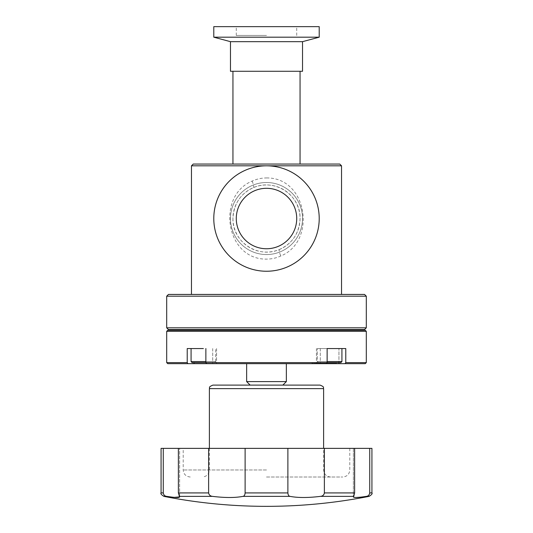 <?xml version="1.0" encoding="UTF-8"?>
<svg xmlns="http://www.w3.org/2000/svg" width="533" height="533" viewBox="0 0 533 533"><rect width="100%" height="100%" fill="white"/><g stroke="black" fill="none" stroke-linecap="round" stroke-linejoin="round"><path stroke-width="0.4" stroke-dasharray="2.67 2" d="M329.621 348.555L316.442 348.555L341.92 348.555L317.322 348.555L327.135 348.555L327.135 362.613L318.374 362.613L317.322 361.561L327.135 361.561M205.865 361.561L215.678 361.561L214.626 362.613L215.678 361.561L191.081 361.561L203.379 361.561L191.081 361.561L192.133 362.613L214.626 362.613L192.133 362.613L214.626 362.613L205.865 362.613L206.617 363.666L216.558 363.666L167.748 363.666M203.379 361.561L215.678 361.561L203.379 361.561M341.92 361.561L317.322 361.561L329.621 361.561L317.322 361.561L317.322 348.555L317.322 361.561L318.374 362.613L340.867 362.613L318.374 362.613L340.867 362.613L341.92 361.561L341.92 348.555M187.976 363.666L187.223 362.613L187.223 348.555L203.379 348.555M371.927 448.366L163.265 448.366L163.265 492.925C163.664 495.024 164.79 496.17 166.649 496.37L163.911 496.37M172.072 497.129L174.311 497.356M178.375 448.366L179.621 448.366L179.621 496.916L178.375 492.925L178.375 448.366L179.621 448.366L179.621 496.916M266.5 177.942C307.421 177.362 316.902 241.349 280.758 256.007C276.294 258.052 271.537 259.091 266.5 259.118C225.539 259.664 216.158 195.778 252.156 181.093C256.686 179.021 261.463 177.969 266.5 177.942M279.399 249.517C292.39 243.574 299.279 233.247 300.059 218.53C300.785 195.378 275.208 178.062 253.528 187.576C240.596 193.506 233.734 203.826 232.941 218.53C232.181 241.649 257.785 258.965 279.399 249.517A7.029 1.239 67.4 0 0 280.758 256.007M232.941 218.53A33.559 33.559 0 0 0 266.5 252.089A33.559 33.559 0 0 0 300.059 218.53A33.559 33.559 0 0 0 266.5 184.971A33.559 33.559 0 0 0 232.941 218.53M230.476 218.53A36.024 36.024 0 0 0 266.5 254.554A36.024 36.024 0 0 0 302.524 218.53A36.024 36.024 0 0 0 266.5 182.506A36.024 36.024 0 0 0 230.476 218.53A36.024 36.024 0 0 0 266.5 254.554A36.024 36.024 0 0 0 302.524 218.53A36.024 36.024 0 0 0 266.5 182.506A36.024 36.024 0 0 0 230.476 218.53M213.786 218.53A52.714 52.714 0 0 0 266.5 271.244A52.714 52.714 0 0 0 319.214 218.53A52.714 52.714 0 0 0 266.5 165.816A52.714 52.714 0 0 0 213.786 218.53M296.721 218.53A30.221 30.221 0 0 0 266.5 188.309A30.221 30.221 0 0 0 236.279 218.53A30.221 30.221 0 0 0 266.5 248.751A30.221 30.221 0 0 0 296.721 218.53M266.5 448.366L183.212 448.366L266.5 448.366M266.5 477.008L342.759 477.008L266.5 477.008M320.093 385.106L212.907 385.106M286.354 381.595L246.646 381.595M266.5 363.666L286.354 363.666L266.5 363.666M365.252 363.666L316.442 363.666L326.383 363.666L327.135 362.613L205.865 362.613L205.865 348.555M366.304 331.339L166.696 331.339M366.304 362.613L345.777 362.613L345.024 363.666M327.135 348.555L345.777 348.555L345.777 362.613M365.252 330.28L167.748 330.28M364.545 329.581L168.455 329.581M366.304 327.822L166.696 327.822M366.304 296.195L166.696 296.195M364.545 294.436L168.455 294.436M339.774 164.057L193.226 164.057M302.524 71.282L230.476 71.282M302.524 41.667L230.476 41.667M319.214 37.19L213.786 37.19M319.214 26.65L213.786 26.65M266.5 35.438L236.279 35.438L266.5 35.438M287.887 448.366L287.887 492.925C288.06 495.024 288.779 496.17 290.045 496.37C297.814 497.875 307.947 497.875 320.46 496.37C322.665 496.17 323.964 495.024 324.377 492.925L324.377 448.366M354.625 448.366L354.625 492.925L353.759 496.37L320.46 496.37M353.759 496.37L353.599 497.216M354.412 497.436L355.784 497.502M360.215 497.209L366.351 496.37C368.203 496.17 369.329 495.024 369.735 492.925L369.735 448.366M338.935 363.666L338.935 348.555L345.777 348.555L338.935 348.555L338.935 362.613M333.918 363.319L321.093 363.319L336.689 363.666L313.89 363.666L336.689 363.666L318.687 363.666L334.591 363.666L334.591 363.319L333.918 363.666M326.383 363.666L206.617 363.666M311.792 363.666L336.39 363.666L311.792 363.666L322.592 363.666L311.792 363.666L311.792 363.319L336.39 363.319L336.39 363.666L336.39 363.319L324.99 363.319L324.99 363.666L324.99 363.319L336.39 363.319L336.39 363.666L336.39 363.319L311.792 363.319L311.792 363.666L311.792 363.319L322.592 363.319L322.592 363.666L322.592 363.319L311.792 363.319L311.792 363.666M187.223 362.613L166.696 362.613M208.623 448.366L208.623 492.925C209.029 495.024 210.335 496.17 212.54 496.37L179.241 496.37M212.54 496.37C225.006 497.875 235.146 497.875 242.955 496.37C244.221 496.17 244.94 495.024 245.113 492.925L245.113 448.366M163.265 448.366L161.073 448.366M266.5 71.282L232.941 71.282L266.5 71.282M266.5 329.581L187.25 329.581L266.5 329.581M200.821 348.555L191.354 348.555L200.821 348.555M336.017 363.319L336.017 363.666M328.095 363.319L318.687 363.319L336.689 363.319L336.689 363.666L336.689 363.319L328.095 363.319L328.095 363.666M331.613 363.319L331.613 363.666M314.736 363.319L321.093 363.319L321.093 363.666L321.093 363.319L318.987 363.319L318.987 363.666L318.987 363.319L314.736 363.319L314.736 363.666M313.89 363.319L313.89 363.666M318.987 363.319L318.987 363.666L318.987 363.319M321.093 363.319L321.093 363.666L321.093 363.319M331.246 363.319L331.246 363.666M333.012 363.319L333.012 363.666M335.117 363.319L335.117 363.666M318.687 363.319L318.687 363.666M319.667 363.319L319.667 363.666M322.365 363.319L322.365 363.666M320.793 363.319L320.793 363.666M327.862 363.319L327.862 363.666M212.7 348.555L212.7 363.666L212.7 348.555M252.156 181.093A7.029 1.239 -112.7 0 1 253.528 187.576M266.5 469.979L183.212 469.979L266.5 469.979M323.611 388.624L209.389 388.624M341.533 165.816L191.467 165.816M290.045 496.37L242.955 496.37M369.089 496.37L366.351 496.37M371.927 492.925L369.735 492.925M354.625 492.925L324.377 492.925M287.887 492.925L245.113 492.925M208.623 492.925L178.375 492.925M163.265 492.925L161.073 492.925M320.3 348.555L320.3 363.666L320.3 348.555M194.065 363.666L194.065 362.613M215.678 361.561L215.678 348.555L215.678 361.561M216.558 348.555L216.558 363.666L216.558 348.555M190.241 477.008C185.97 476.589 183.625 474.243 183.212 469.979L183.212 448.366M209.389 448.366L209.389 469.979C208.976 474.243 206.631 476.589 202.367 477.008M330.633 477.008C326.369 476.589 324.024 474.243 323.611 469.979L323.611 448.366M236.279 35.438L236.279 26.65M296.721 35.438L296.721 26.65M349.788 448.366L349.788 469.979C349.375 474.243 347.03 476.589 342.759 477.008M353.379 448.366L353.379 496.916L353.379 448.366M316.442 348.555L316.442 363.666L316.442 348.555M191.081 361.561L191.081 348.555"/><path stroke-width="0.8" d="M327.135 361.561L341.92 361.561L340.867 362.613L327.135 362.613L326.383 363.666L365.252 363.666L366.304 362.613L366.304 331.339L166.696 331.339L167.748 330.28L365.252 330.28L366.304 331.339M203.379 348.555L187.223 348.555L187.223 362.613L166.696 362.613L167.748 363.666L206.617 363.666L205.865 362.613L192.133 362.613L191.081 361.561L205.865 361.561M345.024 363.666L345.777 362.613L345.777 348.555L327.135 348.555L327.135 362.613L205.865 362.613L205.865 348.555M174.311 497.356L179.621 496.916C179.368 497.849 175.037 497.669 166.649 496.37L172.072 497.129M161.073 492.925C160.36 493.558 161.306 494.711 163.911 496.37L166.649 496.37C164.797 496.17 163.671 495.024 163.265 492.925L161.073 492.925L161.073 448.366L178.375 448.366L178.375 492.925L179.621 496.916M213.786 218.53A52.714 52.714 0 0 0 266.5 271.244A52.714 52.714 0 0 0 319.214 218.53A52.714 52.714 0 0 0 266.5 165.816A52.714 52.714 0 0 0 213.786 218.53M296.721 218.53A30.221 30.221 0 0 0 266.5 188.309A30.221 30.221 0 0 0 236.279 218.53A30.221 30.221 0 0 0 266.5 248.751A30.221 30.221 0 0 0 296.721 218.53M266.5 385.106L320.093 385.106C325.49 387.364 322.705 387.604 323.611 388.624L209.389 388.624C210.295 387.604 207.51 387.364 212.907 385.106L266.5 385.106M250.157 385.106L246.646 381.595L286.354 381.595L286.354 363.666M345.777 362.613L366.304 362.613M366.304 327.822L166.696 327.822L168.455 329.581L364.545 329.581L366.304 327.822L366.304 296.195L166.696 296.195L168.455 294.436L364.545 294.436L366.304 296.195M266.5 164.057L339.774 164.057L341.533 165.816L191.467 165.816L193.226 164.057L266.5 164.057M302.524 41.667L230.476 41.667L230.476 71.282L302.524 71.282L302.524 41.667L319.214 37.19L319.214 26.65L213.786 26.65L213.786 37.19L319.214 37.19M369.735 448.366L369.735 492.925L371.927 492.925L371.927 448.366L245.113 448.366L245.113 492.925C244.94 495.024 244.221 496.17 242.955 496.37C235.186 497.875 225.053 497.875 212.54 496.37C210.335 496.17 209.036 495.024 208.623 492.925L208.623 448.366L178.375 448.366M353.599 497.216L354.412 497.436M355.784 497.502L360.215 497.209M369.735 492.925C369.336 495.024 368.21 496.17 366.351 496.37C356.497 497.875 352.293 497.875 353.759 496.37L354.625 492.925L354.625 448.366M353.379 496.916L353.759 496.37L320.46 496.37C307.994 497.875 297.854 497.875 290.045 496.37C288.779 496.17 288.06 495.024 287.887 492.925L287.887 448.366M206.617 363.666L326.383 363.666M327.135 348.555L329.621 348.555M187.223 362.613L187.976 363.666M179.241 496.37L212.54 496.37M245.113 448.366L208.623 448.366M324.377 448.366L324.377 492.925C323.971 495.024 322.665 496.17 320.46 496.37M163.265 492.925L163.265 448.366M338.935 362.613L338.935 363.666M242.955 496.37L290.045 496.37M245.113 492.925L287.887 492.925M366.351 496.37L369.089 496.37A532.42 532.42 0 0 1 163.911 496.37M324.377 492.925L354.625 492.925M178.375 492.925L208.623 492.925M194.065 362.613L194.065 363.666M341.92 361.561L341.92 348.555M323.611 448.366L323.611 388.624M282.843 385.106L286.354 381.595M345.75 329.581L346.45 330.28M341.533 294.436L341.533 165.816M300.059 164.057L300.059 71.282M371.927 492.925C372.64 493.558 371.694 494.711 369.089 496.37M230.476 41.667L213.786 37.19M232.941 164.057L232.941 71.282M191.467 294.436L191.467 165.816M166.696 327.822L166.696 296.195M187.25 329.581L186.55 330.28M166.696 362.613L166.696 331.339M246.646 381.595L246.646 363.666M209.389 448.366L209.389 388.624M191.081 361.561L191.081 348.555"/></g></svg>
